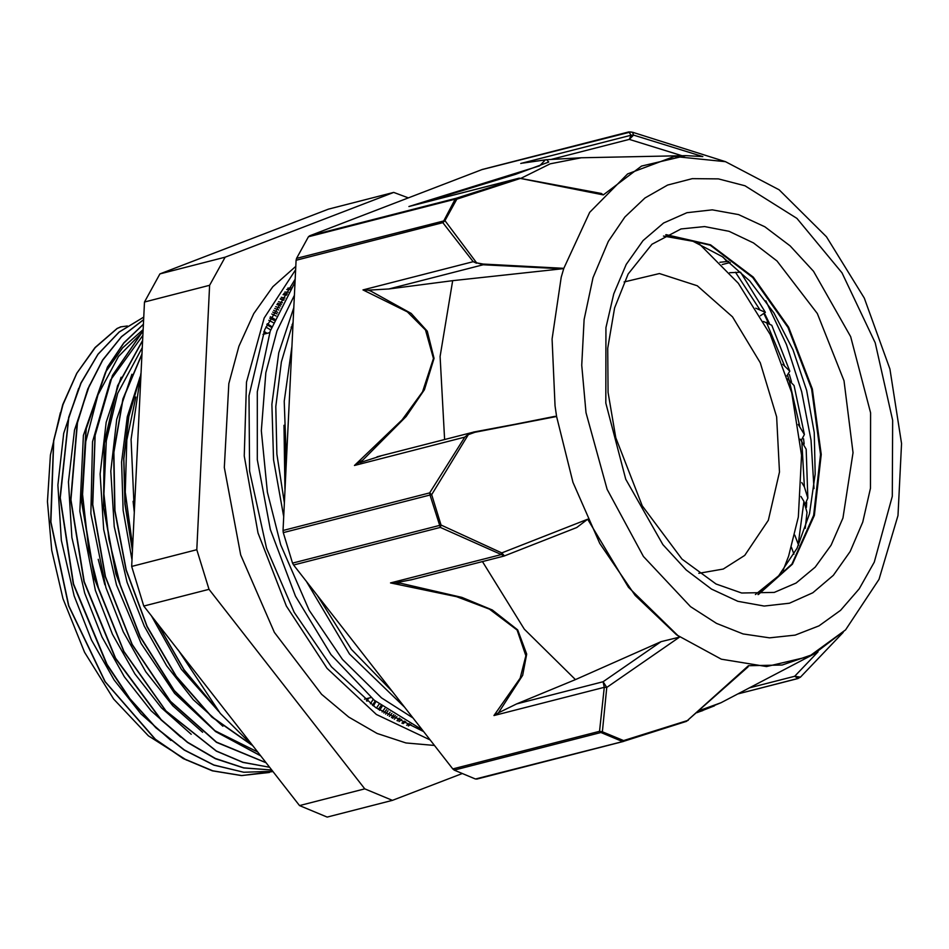 <?xml version="1.0" encoding="UTF-8"?>
<svg xmlns="http://www.w3.org/2000/svg" width="949" height="949" viewBox="0 0 949 949"><rect width="100%" height="100%" fill="white"/><g stroke="black" fill="none" stroke-linecap="round" stroke-linejoin="round"><path stroke-width="1.42" d="M719.971 262.292L728.796 261.378M730.196 262.482L722.189 264.569M755.795 308.211L765.333 312.316L740.576 272.197L729.698 272.754M765.321 312.316L760.351 315.839M782.806 364.286L789.865 371.225L771.762 325.258L763.494 321.426M789.853 371.225L786.792 375.958M798.251 424.381L804.396 434.5L794.135 385.531L787.729 378.924M804.384 434.5L801.359 440.395M801.798 482.626L804.396 486.979L807.836 498.154L806.187 449.245L800.209 439.114M807.824 498.154L805.191 503.966M805.262 528.368L806.982 512.365L803.886 501.416L800.956 496.446M794.728 535.082L798.536 545.26M793.957 554.216L791.419 547.371M120.677 326.895L117.047 328.496L95.03 347.619L76.703 373.265L62.753 404.665L53.559 440.692L50.7 521.76L68.589 605.759L104.948 681.596L155.078 739.164L183.287 758.619L212.398 770.861L241.437 775.57L269.433 772.51M272.956 771.549L241.841 775.523L212.79 770.849L183.667 758.654L155.434 739.224L105.256 681.69L68.85 605.853L50.926 521.82L53.749 440.704L62.942 404.654L76.905 373.242L95.232 347.583L117.261 328.449L121.104 326.776L127.463 325.934M143.714 317.096L119.123 331.996L97.949 354.262L80.902 383.028L68.648 417.37L59.989 497.703L73.298 584.086L106.774 664.478L129.728 698.903L155.861 727.764L184.225 750.101L213.857 765.143L243.727 772.272L272.802 771.359L243.727 772.201L213.893 765.024L184.296 749.959L155.968 727.61L129.871 698.761L106.952 664.359L73.512 584.026L60.214 497.739L68.826 417.477L81.033 383.147L98.032 354.368L119.171 332.079L143.714 317.132M143.584 319.742L121.436 336.67L102.634 360.015L87.747 388.971L77.26 422.613L70.748 499.732L83.986 581.678L115.339 658.215L161.022 719.805L187.522 742.438L215.399 758.666L243.763 767.978L271.734 769.983M143.37 324.19L123.809 342.862L107.451 366.966L86.039 428.533L81.602 502.009L94.639 579.222L123.785 651.643L165.921 711.145L216.36 751.169L243.003 762.379L269.623 767.278M143.05 330.857L112.409 375.413L95.007 435.271L92.528 504.571L105.244 576.648L132.053 644.49L170.334 701.548L216.479 742.308L266.076 762.735M142.587 340.418L117.534 385.828L104.176 443.159L103.56 507.596L115.849 573.931L140.025 636.672L174.165 690.706L215.53 731.525L260.738 755.89M141.923 354.107L122.907 398.96L113.643 452.317L114.699 510.645L126.122 570.1L147.095 626.755L176.348 676.839L211.924 717.112L251.532 744.811M140.037 377.026L128.803 415.543L123.69 458.45L124.912 504.038L132.386 550.456M157.463 623.529L184.094 670.124L216.313 708.547M267.06 333.324L264.119 331.272M143.584 319.813L121.484 336.776L102.729 360.146L87.889 389.09L77.438 422.72L70.973 499.779L84.2 581.63L115.517 658.084L161.128 719.639L187.594 742.272L215.423 758.536L243.751 767.871L271.699 769.947M367.002 701.157L368.556 698.12M271.841 326.646L267.215 323.716M143.37 324.297L123.856 343.004L107.557 367.121L86.217 428.651L81.816 502.057L94.853 579.175L123.951 651.5L166.004 710.955L216.372 751.003L242.98 762.249L269.563 767.207M373.384 705.973L375.887 701.56M274.747 319.208L270.394 316.764M143.038 331.023L112.516 375.59L95.185 435.413L92.741 504.631L105.458 576.601L132.208 644.347L170.417 701.347L216.479 742.106L265.993 762.628M379.612 710.303L382.091 706.412M277.713 312.351L273.62 310.359M142.575 340.644L117.64 386.065L104.354 443.325L103.785 507.668L116.051 573.884L140.179 636.506L174.236 690.469L215.494 731.288L260.595 755.724M385.638 714.17L388.07 710.754M280.714 306.053L276.894 304.463M141.899 354.44L123.026 399.221L113.844 452.436L114.912 510.574L126.276 569.827L147.131 626.328L176.229 676.305L211.615 716.578L251.046 744.396M391.427 717.586L393.799 714.621M283.715 300.275L280.169 299.042M139.705 378.354L128.815 416.504L123.88 458.889L125.114 503.86L132.433 549.637M158.056 624.288L184.011 669.638L215.281 707.266M397.038 720.635L399.327 718.085M283.846 293.502L287.345 293.905M401.605 719.437L399.019 721.643M281.295 297.298L284.961 298.01M396.955 716.625L394.321 719.188M278.543 301.675L282.411 302.719M391.949 713.411L389.28 716.353M132.587 546.304L125.292 492.223L126.798 440.075L135.79 397.026M275.661 306.61L279.741 308.01M386.611 709.733L383.918 713.09M272.707 312.102L277.013 313.894M381.047 705.629L378.331 709.437M120.013 584.074L108.957 539.151L103.904 493.907L106.241 440.882L117.652 393.301L142.231 347.725M269.741 318.129L274.273 320.371M375.187 700.991L372.483 705.309M266.788 324.712L271.544 327.441M367.714 698.334L366.385 700.67M98.862 589.495L88.708 549.625L82.587 494.382L85.718 441.688L97.972 394.808L118.495 356.48L143.026 331.391M263.881 331.901L266.396 333.502M404.476 707.088L349.517 654.027L306.171 581.085M283.668 516.292L273.514 459.731L271.853 404.298L278.769 352.755L293.799 307.606M430.063 739.876L376.397 714.455L327.061 668.393L286.373 606.02L257.974 532.947L244.284 455.959L246.443 382.056L264.166 318.069L295.637 269.789M286.373 460.573L284.249 401.297L291.912 346.432M422.163 729.757L374.274 700.243L330.987 654.513L295.471 596.162L270.311 529.495L257.286 459.636L257.286 391.783L270.24 331.13L295.032 282.185M392.435 691.643L351.379 649.389L317.263 595.296M284.332 502.792L276.823 454.12L275.803 406.563L281.343 361.972L293.099 322.031M423.586 731.572L375.721 707.634L331.498 666.791L294.166 612.319L266.574 548.344L249.575 471.095L249.006 395.674L264.783 329.576L295.175 279.196M294.404 295.246L277.037 330.81L265.839 372.732L261.355 430.727L267.333 492.187L280.69 544.726L309.125 610.243L342.459 659.425L381.534 697.859L412.934 717.919M78.696 388.402L63.737 433.385L57.83 485.081L61.377 540.384L74.152 595.83L91.507 640.017L114.082 679.982L140.974 713.933L170.986 740.493M89.55 385.116L74.449 430.134L68.411 481.985L71.934 537.454L84.722 593.113L101.958 637.028L124.366 676.791L151.021 710.671L180.808 737.195M143.109 329.683L122.575 347.963L105.446 372.233L83.429 435.354L79.87 511.238L95.327 590.397L112.492 634.252L134.865 673.932L161.449 707.8L191.164 734.312M270.655 329.92L265.815 327.025M142.825 335.531L110.487 380.217L92.48 441.807L90.902 513.599L105.908 587.68L123.228 631.844L145.802 671.762L172.659 705.724L202.635 732.272M370.466 703.814L373.171 699.33M273.359 322.648L268.757 320.252M121.152 377.287L106.134 422.293L100.167 474.061L103.702 529.435L116.478 584.975L141.116 643.564L174.652 693.375L214.533 730.481L257.654 751.94M376.409 708.12L379.126 704.134M292.944 325.21L292.078 324.665M276.1 315.993L271.722 314.048M131.875 374.309L116.774 419.304L110.76 471.155L114.271 526.612L127.071 582.259L144.248 626.091L166.621 665.795L193.193 699.65L222.92 726.163M382.091 711.928L384.796 708.417M278.828 309.932L274.676 308.401M140.084 376.824L127.296 416.777L121.579 462.021L123.121 510.348L131.958 559.447M151.247 615.569L181.425 669.235L218.994 711.797M387.512 715.297L390.193 712.225M281.533 304.427L277.594 303.277M133.109 501.262L134.248 512.223M392.684 718.286L395.33 715.605M284.131 299.504L280.406 298.686M397.489 720.86L400.098 718.547M286.586 295.186L283.039 294.688M401.937 723.079L404.511 721.098M299.54 805.63L143.809 606.02L209.017 589.305L364.748 788.904L299.54 805.63L327.215 817.125L392.423 800.41L461.866 773.72M159.93 273.953L328.484 209.171L393.693 192.457L225.127 257.238L159.93 273.953L144.45 302.043L209.658 285.329L196.823 549.708L131.614 566.434L144.45 302.043M209.017 589.305L196.823 549.708M143.809 606.02L131.614 566.434M209.658 285.329L225.127 257.238M392.423 800.41L364.748 788.904M393.693 192.457L408.307 197.878M186.55 760.196L148.388 735.795L113.643 699.045L84.568 652.319L63.037 598.677L51.744 550.254L47.45 501.606L50.368 455.046L60.345 412.732M287.784 288.105L291.082 287.927M410.846 724.49L408.319 725.973M284.997 488.996L283.929 425.271M285.578 477.145L284.676 442.056M434.357 745.38L405.899 742.96L377.073 733.435L348.698 717.041L321.616 694.288L274.368 632.425L240.738 554.975L224.344 467.477L228.851 383.574L238.863 346.266L253.691 313.644L272.873 286.728L295.803 266.361M764.882 314.072L769.461 323.407M789.271 374.464L791.442 381.688M803.506 438.746L804.183 444.013M806.674 502.329L806.436 507.347M788.856 379.683L787.694 375.59M768.31 322.921L764.348 314.451M765.843 300.786L786.46 344.57L801.703 391.652L810.992 440.253L813.993 488.569M601.263 193.477L603.374 194.853L641.465 166.111L685.842 155.683L702.853 156.621L633.541 135.114L631.097 135.197L629.353 139.408L633.541 135.114L632.461 132.255L628.997 131.875M632.627 132.314L725.463 161.65L674.288 156.514L627.669 173.904L589.709 212.291L563.777 268.282L483.112 264.119L476.695 262.849L444.951 220.666L456.825 199.136L521.523 178.104M504.429 555.877L501.796 552.923L441 524.975L431.653 494.619L468.355 434.642L474.951 432.21L556.588 416.481L572.971 482.353L599.744 543.386L635.083 595.414L676.578 634.917L721.406 659.199L766.531 666.601L808.868 656.637L845.535 629.958L813.684 654.264L721.003 702.735L696.934 712.604M503.895 556.067L576.755 527.537L587.621 519.269L628.535 587.348L679.543 637.087L661.085 641.631L575.497 679.567L516.659 703.933L498.427 712.865L522.65 675.297L526.695 654.051L517.679 629.899L492.258 609.922L461.878 597.431L400.775 583.255L390.573 582.983L456.54 596.672L489.459 609.187L517.134 630.065L525.853 655.818L520.171 678.215L494.002 715.534L498.427 712.865M688.286 720.327L623.588 740.611L602.366 731.798L606.731 687.432L603.03 681.785L604.299 687.254L606.731 687.432L679.543 637.087M748.381 665.7L686.518 721.382L748.037 666.874L748.381 665.7L782.154 665.024L813.684 654.264M738.18 693.826L798.168 678.44L800.422 677.123L843.175 632.378L800.422 677.123L794.693 676.257L798.168 678.44L800.375 677.171M452.768 768.975L454.168 770.161L600.907 732.533L599.507 731.359L452.768 768.975L293.597 564.975L440.336 527.347L441 524.975L292.589 563.077L293.597 564.975M494.002 715.534L604.299 687.254L599.507 731.359L602.366 731.798L600.907 732.533L622.153 741.371L686.518 721.382L623.386 741.442L475.413 778.999L623.161 741.477M282.98 530.503L283.229 532.686L429.968 495.058L429.719 492.875L282.98 530.503L296.1 260.275L442.839 222.659L444.951 220.666L296.551 258.389L296.1 260.275M554.762 416.825L475.01 431.771L468.237 434.334L464.713 437.145L429.719 492.875L431.653 494.619L429.968 495.058L440.336 527.347L504.227 555.924M354.404 465.425L362.874 460.063L406.16 416.457L424.428 389.683L434.049 358.354L427.287 331.248L411.178 313.348L371.059 291.26L368.248 290.157L362.933 289.908L407.335 311.865L425.52 330.027L433.491 358.485L422.507 391.783L402.091 419.849L354.404 465.425L464.713 437.145L468.237 434.334M587.621 519.269L501.796 552.923L500.882 554.702L390.573 582.983M309.576 235.827L308.425 236.823L455.164 199.195L456.315 198.199L309.576 235.827L481.855 169.61L630.99 131.875M601.488 193.513L519.376 178.151L456.315 198.199L456.825 199.136L455.164 199.195L442.839 222.659L473.231 261.627L483.124 264.783L561.986 268.852L452.649 280.69L388.876 288.947L483.124 264.783L483.112 264.119M522.662 163.109L545.319 159.954L539.661 165.802L408.853 206.502L519.162 178.222L603.374 194.853M476.54 263.229L473.231 261.627L362.933 289.908M563.777 268.282L561.986 268.852L561.986 268.187M368.248 290.157L388.876 288.947M563.777 268.306L561.262 277.215L552.045 339.007L555.023 405.84L556.588 416.481M554.833 416.386L474.951 432.21M555.023 416.35L556.577 416.445M380.763 455.947L359.885 462.649M292.589 563.077L283.229 532.686M296.551 258.389L308.425 236.823M408.853 206.502L411.593 205.803M419.636 203.727L515.77 174.225L548.759 162.018L546.6 159.729L522.496 163.145M475.413 778.999L454.168 770.161M576.755 527.537L576.197 527.751M396.777 582.591L411.475 579.768M452.649 280.69L440.039 356.504L444.595 439.529M685.842 155.683L581.274 157.783L550.147 163.797L521.428 178.092M699.105 710.659L721.003 702.735M575.497 679.567L524.334 629.128L482.46 561.559M663.493 236.052L692.948 241.319L722.248 256.538L749.757 280.868L773.969 312.956L793.008 349.825L806.662 390.383L814.206 432.507L815.25 473.978L809.473 513.753L797.065 548.332L778.702 575.77L755.416 594.548M665.735 234.818L710.16 245.198L752.699 277.452L787.99 327.524L811.597 389.114L820.541 454.464L813.696 515.343L791.929 564.086L757.978 594.56M666.056 234.652L710.576 244.866L753.233 277.084L788.631 327.215L812.297 388.936L821.253 454.429L814.337 515.402L792.439 564.169L758.334 594.548M403.028 723.589L405.662 721.738M288.377 292.197L284.854 292.067M286.681 289.564L290.145 289.386M409.256 723.672L406.611 725.226M253.158 746.175L220.334 713.387L178.115 649.994M134.307 511.001L131.092 439.423L140.986 373.289M722.996 257.072L726.898 261.556M735.451 272.209L759.58 309.267M766.412 322.28L784.408 365.341M789.058 379.825L799.699 425.959M801.834 440.929L804.396 486.979M803.886 501.416L798.18 544.263M104.829 584.869L98.186 559.293M738.227 693.802L797.943 678.488M696.91 712.616L702.829 710.516M482.08 169.539L628.819 131.911L631.097 135.197L520.787 163.489M608.262 241.39L624.964 216.918L644.94 197.973L667.621 185.102L692.343 178.697L718.405 178.922L745.024 185.79L796.923 218.424L842.06 272.861L875.251 342.838L892.689 420.288L892.357 496.327L874.29 562.199L859.189 588.878L840.577 610.326L819.011 625.901L795.096 635.178L769.532 637.858L743.067 633.885L716.448 623.374L690.469 606.613L643.375 556.494L607.182 489.281L586.055 412.72L581.69 365.211L584.05 319.54L593.042 277.666L608.262 241.39M555.023 405.84L552.057 338.995L561.262 277.215M551.072 159.479L629.353 139.408L682.046 155.755M817.979 651.892L794.693 676.257L749.686 687.8M661.085 641.631L603.03 681.785L516.659 703.933M681.014 228.899L704.633 226.574L729.129 231.307L753.565 242.944L777.006 261.022L817.362 313.514L844.052 380.786L853.032 452.614L842.902 518.047L831.051 545.177L815.238 567.134L796.045 583.077L774.218 592.39L741.644 593.054L716.044 583.967L681.975 559.103L642.188 505.853L615.747 437.679L608.036 392.412L607.668 348.247L614.572 307.927L628.119 274.012L651.904 244.201L681.014 228.899M626.233 264.427L643.078 240.524L663.576 223.062L686.946 212.695L712.272 209.836L738.607 214.593L764.918 226.775L790.209 245.921L813.507 271.295L850.624 336.61L870.624 412.791L870.458 488.225L862.712 522.021L850.174 551.44L833.329 575.343L812.83 592.805L789.473 603.161L764.135 606.02L737.8 601.275L711.489 589.092L686.198 569.946L662.912 544.572L625.794 479.257L605.794 403.076L605.948 327.642L613.706 293.834L626.233 264.427M698.808 573.303L723.221 568.997L744.74 555.367L768.334 520.337L779.485 471.961L776.662 416.884L760.256 362.708L732.533 316.883L697.301 285.72L659.413 273.502L624.086 281.924M120.333 326.954L121.092 326.764M292.873 326.705L291.141 327.156M269.718 332.648L262.944 334.38M371.012 697.491L364.499 699.164M476.647 779.07L623.623 741.371M725.463 161.65L779.165 189.859L826.437 236.74L864.266 298.128L889.984 369.007L901.55 443.515L897.932 515.544L879.047 579.388L845.535 629.958M473.587 432.092L474.998 431.771M472.934 432.258L376.967 456.86M519.376 178.151L410.193 206.147M696.886 712.64L714.431 705.866M410.68 579.969L503.836 556.078M581.274 157.783L547.075 159.705M783.044 570.634L788.607 556.126L798.394 516.968L801.537 455.306L791.656 392.684L770.232 334.511L738.381 283.229L699.223 243.727"/></g></svg>
